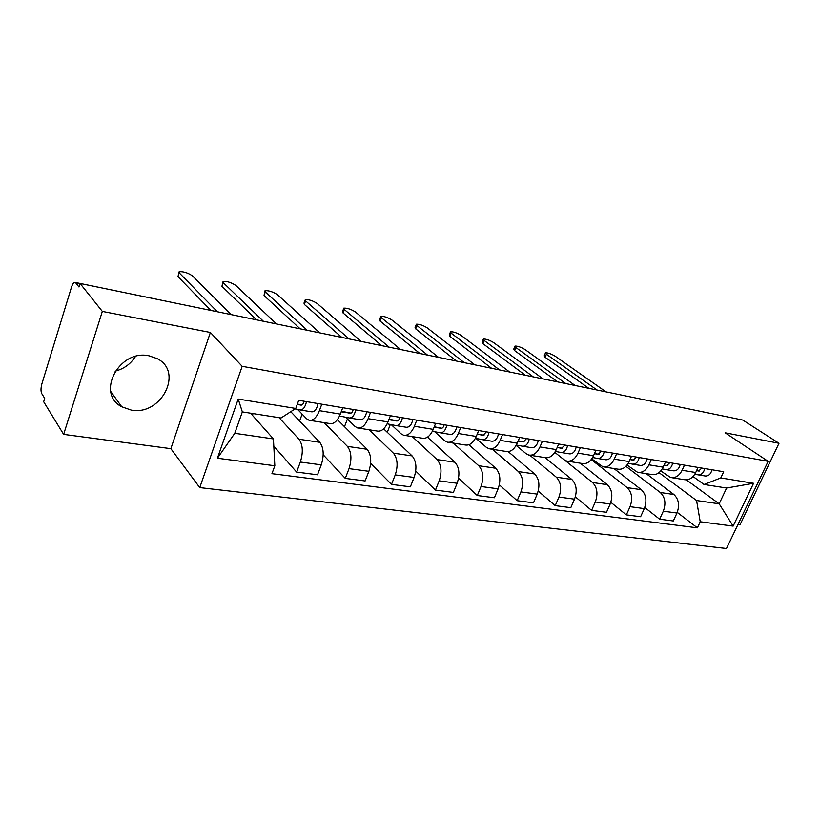 <?xml version="1.0" encoding="UTF-8"?>
<svg xmlns="http://www.w3.org/2000/svg" width="820" height="820" viewBox="0 0 820 820"><rect width="100%" height="100%" fill="white"/><g stroke="black" fill="none" stroke-linecap="round" stroke-linejoin="round"><path stroke-width="1.23" d="M149.076 355.818C119.218 348.951 95.602 393.467 121.719 406.771L131.261 410.092C161.263 415.986 183.885 371.849 157.255 358.668L149.076 355.818M738.061 524.298L740.111 524.574L779 443.292L742.817 420.076L80.073 283.464L102.326 311.405L63.642 434.374L170.857 448.673L199.742 487.592L726.489 548.508L768.155 461.342L242.177 366.325L210.381 332.469L102.326 311.405M63.642 434.374L43.665 401.749L44.7 398.387L41.738 393.579C40.713 391.314 40.764 388.065 41.892 383.832L71.483 287.195C72.611 283.792 73.841 282.203 75.153 282.418L229.251 314.214M779 443.292L725.116 432.796L768.155 461.342M734.997 418.446L735.581 418.579M79.991 283.73L75.706 282.849L78.986 287L80.073 283.464M75.706 282.849L75.153 282.418M135.443 356.495C130.708 364.008 123.933 368.908 115.107 371.173M279.087 417.677L298.992 439.243C302.877 444.737 303.328 452.332 300.345 462.039L296.625 472.074L317.524 474.79L321.255 464.868C324.228 455.284 323.736 447.761 319.779 442.298L290.772 411.691M309.97 420.404L329.814 423.54C333.935 424.217 337.44 421.07 340.331 414.11L319.4 410.666C316.51 417.708 313.035 420.906 308.986 420.24L306.557 418.733L297.639 409.446M319.4 410.666L321.799 404.198M252.427 415.309L253.042 413.587M273.808 446.182L296.625 472.074M340.331 414.11L342.739 407.724M324.156 422.648L347.383 446.377C351.452 451.769 351.995 459.19 349.023 468.63L345.281 478.388L365.125 480.961L368.867 471.315C371.829 461.978 371.255 454.639 367.114 449.278L337.42 419.614M370.537 412.388L368.129 418.671C365.228 425.518 361.681 428.604 357.489 427.927L354.968 426.42L345.63 417.236M299.607 421.019L302.139 414.131M323.203 454.803L345.281 478.388M358.514 428.091L377.261 431.053C381.505 431.74 385.082 428.706 387.993 421.941L390.402 415.73M369.277 429.793L393.354 453.152C397.577 458.452 398.202 465.698 395.24 474.893L391.499 484.384L410.359 486.834L414.1 477.445C417.062 468.353 416.396 461.168 412.111 455.91L383.657 428.85M416.785 420.168L414.377 426.277C411.466 432.939 407.858 435.912 403.553 435.215L400.949 433.729L391.242 424.637M344.502 426.697L347.413 418.989M370.671 463.3L391.499 484.384M404.598 435.379L422.341 438.198C426.687 438.895 430.326 435.963 433.247 429.372L435.656 423.335M412.265 436.599L437.08 459.589C441.437 464.796 442.134 471.879 439.182 480.838L435.44 490.093L453.388 492.42L457.13 483.267C460.081 474.401 459.343 467.39 454.936 462.224L427.435 437.193M460.737 427.548L458.329 433.503C455.407 439.981 451.748 442.861 447.341 442.154L444.676 440.678L434.641 431.689M387.286 432.294L390.33 424.463M415.73 471.069L435.44 490.093M448.417 442.318L465.227 444.983C469.665 445.701 473.345 442.851 476.276 436.445L478.675 430.561M453.255 443.087L478.716 465.729C483.185 470.844 483.954 477.763 481.022 486.506L477.281 495.526L494.388 497.75L498.119 488.822C501.051 480.171 500.261 473.314 495.741 468.24L468.917 444.768M502.547 434.569L500.149 440.371C497.227 446.685 493.517 449.473 489.038 448.755L486.311 447.3L475.989 438.413M428.101 437.798L428.727 436.209M458.575 478.214L477.281 495.526M490.134 448.929L506.073 451.451C510.593 452.179 514.314 449.421 517.236 443.179L519.634 437.449M492.389 449.278L518.414 471.582C522.986 476.604 523.816 483.38 520.895 491.908L517.164 500.702L533.482 502.824L537.213 494.111C540.124 485.676 539.273 478.962 534.65 473.98L508.174 451.615M542.379 441.262L539.98 446.92C537.059 453.07 533.328 455.776 528.767 455.038L525.989 453.603L516.139 445.424M499.359 484.856L517.164 500.702M529.884 455.223L545.023 457.611C549.605 458.359 553.356 455.684 556.278 449.596L558.676 444.009M529.802 455.213L556.298 477.168C560.972 482.109 561.854 488.73 558.943 497.053L555.222 505.643L570.812 507.662L574.523 499.165C577.423 490.924 576.521 484.353 571.817 479.454L545.146 457.642M580.375 447.648L577.977 453.163C575.066 459.159 571.294 461.793 566.681 461.045L563.863 459.62L554.822 452.353M538.248 491.047L555.222 505.643M567.809 461.219L582.2 463.505C586.843 464.253 590.615 461.66 593.526 455.715L595.914 450.262M564.929 460.348L592.501 482.508C597.247 487.357 598.18 493.845 595.299 501.973L591.589 510.368L606.482 512.295L610.193 503.992C613.063 495.946 612.12 489.509 607.343 484.692L580.263 463.197M616.64 453.747L614.262 459.128C611.351 464.981 607.558 467.533 602.895 466.775L591.743 458.903M575.363 496.858L591.589 510.368M604.032 466.959L617.737 469.132C622.421 469.88 626.213 467.359 629.114 461.568L631.492 456.238M591.24 459.569L627.136 487.613C631.943 492.379 632.917 498.734 630.047 506.678L626.357 514.878L640.615 516.733L644.305 508.615C647.154 500.743 646.17 494.439 641.332 489.704L613.913 468.527M651.305 459.569L648.928 464.827C646.027 470.536 642.224 473.017 637.519 472.258L627.013 465.083M610.838 502.332L626.357 514.878M638.667 472.443L651.716 474.513C656.441 475.272 660.254 472.822 663.144 467.164L665.512 461.957M625.916 466.334L660.284 492.492C665.153 497.186 666.158 503.418 663.318 511.188L659.639 519.193L673.302 520.966L676.971 513.033C679.8 505.335 678.775 499.165 673.886 494.501L646.191 473.632M684.464 465.145L682.107 470.28C679.216 475.856 675.403 478.275 670.668 477.506L660.756 470.946M644.766 507.488L659.639 519.193M671.826 477.691L684.259 479.659C689.015 480.428 692.828 478.039 695.719 472.515L698.066 467.431M273.429 438.925L274.833 465.77L217.413 458.216L238.21 399.053L295.764 408.462L281.024 417.985L242.341 411.906L234.776 433.298L273.429 438.925L250.541 413.188M686.391 479.864L719.171 503.818L726.622 488.023L704.042 484.476L720.78 477.937L723.691 471.736L298.736 400.324L295.764 408.462M720.78 477.937L753.559 483.298L733.141 526.102L700.229 521.766L696.569 500.528L719.171 503.818L733.141 526.102M274.833 465.77L271.943 473.673L697.389 527.834L700.229 521.766M199.742 487.592L242.177 366.325M170.857 448.673L210.381 332.469M659.014 472.627L696.569 500.528M704.042 484.476L693.043 476.522M677.258 512.377L697.389 527.834M217.413 458.216L234.776 433.298M238.21 399.053L242.341 411.906M726.622 488.023L753.559 483.298M297.25 404.404L301.042 405.141C302.416 405.152 303.42 403.84 304.046 401.216M301.955 404.977L297.373 404.075M295.056 408.924L300.202 409.959C303.113 409.979 305.204 407.202 306.495 401.626M300.376 409.99L311.764 411.845C314.695 411.876 316.807 409.118 318.088 403.583M210.822 310.39L178.001 276.678L178.914 272.476M231.189 314.613L192.413 275.817C187.903 272.834 183.495 271.451 179.18 271.676L179.252 272.896L217.382 311.743M341.294 411.558L350.14 413.28C351.554 413.3 352.579 412.029 353.194 409.477M351.032 413.136L341.407 411.271M339.541 416.006L349.31 417.964C352.323 418.015 354.455 415.33 355.726 409.908M349.494 417.995L360.287 419.758C363.311 419.809 365.453 417.144 366.724 411.753M256.527 319.831L221.964 286.323L222.804 282.131M341.202 411.794L344.912 412.409L341.243 411.702M276.504 323.951L235.811 285.432C231.342 282.531 227.089 281.178 223.05 281.383L223.214 282.644L263.363 321.245M388.936 419.491L396.736 420.998C398.192 421.029 399.227 419.799 399.832 417.318M397.618 420.885L389.039 419.235M387.173 423.827L395.927 425.57C399.022 425.641 401.185 423.038 402.446 417.749M396.121 425.601L406.351 427.271C409.457 427.343 411.63 424.76 412.88 419.512M300.13 328.82L264.03 295.569L264.798 291.366M388.864 419.696L391.765 420.178L388.895 419.614M319.759 332.869L277.355 294.636C272.937 291.807 268.827 290.485 265.034 290.68L265.29 291.961L307.213 330.276M434.18 427.025L441.016 428.337C442.513 428.378 443.558 427.189 444.163 424.76M441.888 428.245L434.272 426.789M432.396 431.248L440.237 432.796C443.394 432.888 445.588 430.356 446.828 425.211M440.432 432.827L450.149 434.415C453.327 434.508 455.52 431.996 456.76 426.882M341.807 337.409L304.333 304.415L303.994 303.092L305.03 300.222M434.118 427.189L436.301 427.548L434.139 427.138M361.097 341.386L317.155 303.462C312.789 300.694 308.822 299.402 305.255 299.587L305.593 300.899L349.105 338.916M477.199 434.18L483.164 435.317L486.332 431.853M484.015 435.246L477.291 433.964M475.415 438.3L482.406 439.674C485.614 439.776 487.828 437.327 489.048 432.304M482.601 439.704L491.846 441.211C495.065 441.324 497.289 438.884 498.509 433.893M381.679 345.63L342.975 312.902L342.555 311.559L343.601 308.72M477.148 434.323L478.665 434.569L477.158 434.282M400.642 349.535L355.337 311.918C351.011 309.222 347.178 307.961 343.816 308.135L344.246 309.468L389.162 347.178M518.148 440.986L523.314 441.97L526.512 438.597M524.154 441.918L518.23 440.791M516.364 445.014L522.576 446.223C525.835 446.346 528.07 443.958 529.269 439.069M522.781 446.254L531.575 447.689C534.845 447.822 537.09 445.455 538.279 440.576M419.871 353.502L380.07 321.05L379.547 319.687L380.613 316.868M518.107 441.109L519.029 441.262L518.117 441.088M438.515 357.346L391.981 320.046C387.716 317.401 383.985 316.161 380.818 316.335L381.331 317.678L427.517 355.08M557.18 447.474L561.608 448.314L564.826 445.034M562.438 448.273L557.262 447.3M555.386 451.41L560.89 452.466C564.191 452.609 566.435 450.293 567.624 445.506M561.095 452.496L569.48 453.87C572.801 454.013 575.045 451.707 576.224 446.951M456.463 361.046L415.689 328.871L415.084 327.487L416.16 324.699M474.8 364.828L427.189 327.846C422.966 325.263 419.348 324.054 416.355 324.207L416.96 325.581L464.253 362.655M594.428 453.665L598.18 454.372L601.409 451.184M599 454.341L594.5 453.501M592.634 457.498L597.483 458.431C600.814 458.595 603.069 456.34 604.237 451.666M597.688 458.462L605.693 459.774C609.034 459.938 611.289 457.693 612.458 453.04M491.569 368.282L449.924 336.385L449.247 334.99L450.334 332.233M509.609 372.003L461.045 335.349C456.863 332.828 453.357 331.639 450.508 331.782L451.195 333.166L499.493 369.912M630.006 459.579L633.143 460.163L636.381 457.058M633.942 460.143L630.078 459.425M628.212 463.32L632.456 464.13C635.818 464.304 638.083 462.111 639.231 457.539M632.661 464.171L640.307 465.411C643.679 465.586 645.945 463.402 647.093 458.862M525.282 375.232L482.867 343.621L482.109 342.207L483.205 339.48M543.035 378.891L493.609 342.565C489.478 340.095 486.065 338.926 483.369 339.06L484.138 340.464L533.318 376.892M664.026 465.227L666.588 465.709L669.837 462.685M667.377 465.698L664.087 465.083M662.232 468.886L665.922 469.593C669.304 469.778 671.57 467.636 672.707 463.167M666.127 469.624L673.435 470.813C676.828 471.008 679.093 468.876 680.231 464.428M557.672 381.905L514.581 350.581L513.74 349.156L514.847 346.46M575.138 385.513L524.974 349.515C520.885 347.096 517.563 345.958 515.001 346.081L515.841 347.495L565.8 383.586M696.58 470.639L698.63 471.018L701.869 468.066M699.399 471.008L696.641 470.506M694.796 474.216L697.974 474.821C701.377 475.016 703.642 472.925 704.769 468.558M698.179 474.852L705.169 475.989C708.582 476.194 710.848 474.114 711.965 469.768M588.832 388.332L545.126 357.294L544.224 355.859L545.331 353.194M606.021 391.878L555.191 356.208C551.153 353.84 547.914 352.723 545.484 352.836L546.386 354.26L597.042 390.023M673.886 494.501L660.284 492.492M641.332 489.704L627.136 487.613M607.343 484.692L592.501 482.508M571.817 479.454L556.298 477.168M534.65 473.98L518.414 471.582M495.741 468.24L478.716 465.729M454.936 462.224L437.08 459.589M412.111 455.91L393.354 453.152M367.114 449.278L347.383 446.377M319.779 442.298L298.992 439.243M663.144 467.164L648.928 464.827M629.114 461.568L614.262 459.128M593.526 455.715L577.977 453.163M556.278 449.596L539.98 446.92M517.236 443.179L500.149 440.371M476.276 436.445L458.329 433.503M433.247 429.372L414.377 426.277M387.993 421.941L368.129 418.671M695.719 472.515L682.107 470.28M644.305 508.615L630.047 506.678M610.193 503.992L595.299 501.973M574.523 499.165L558.943 497.053M537.213 494.111L520.895 491.908M498.119 488.822L481.022 486.506M457.13 483.267L439.182 480.838M414.1 477.445L395.24 474.893M368.867 471.315L349.023 468.63M321.255 464.868L300.345 462.039M676.971 513.033L663.318 511.188M651.869 401.328L652.751 401.513M228.8 314.091L229.467 314.255M179.252 272.896L178.001 276.678M223.214 282.644L221.964 286.323M265.29 291.961L264.03 295.569M305.593 300.899L304.333 304.415M344.246 309.468L342.975 312.902M381.331 317.678L380.07 321.05M416.96 325.581L415.689 328.871M451.195 333.166L449.924 336.385M484.138 340.464L482.867 343.621M515.841 347.495L514.581 350.581M546.386 354.26L545.126 357.294M121.719 406.771L110.782 391.519M652.587 401.452L735.417 418.528"/></g></svg>
